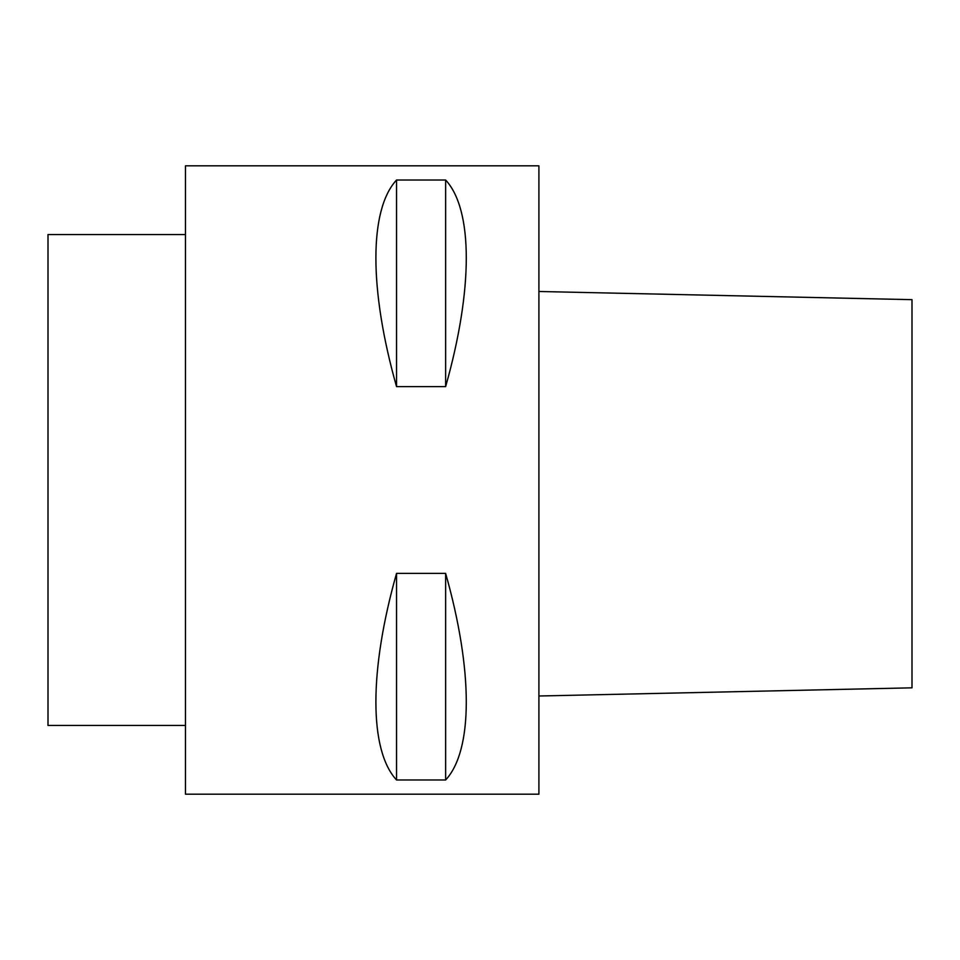 <?xml version="1.0" encoding="UTF-8"?>
<svg xmlns="http://www.w3.org/2000/svg" width="960" height="960" viewBox="0 0 960 960"><rect width="100%" height="100%" fill="white"/><g stroke="black" fill="none" stroke-linecap="round" stroke-linejoin="round"><path stroke-width="1.44" d="M538.908 291.492L912 299.664L912 687.828L538.908 696M185.46 794.184L185.46 165.816L538.908 165.816L538.908 794.184L185.46 794.184M185.46 234.54L48 234.54L48 725.46L185.46 725.46M396.54 386.616L445.632 386.616C473.172 289.416 473.172 209.76 445.632 180.012L396.54 180.012C369.012 209.76 369.012 289.416 396.54 386.616L396.54 180.012M396.54 779.988L445.632 779.988C473.172 750.24 473.172 670.584 445.632 573.384L396.54 573.384C369.012 670.584 369.012 750.24 396.54 779.988L396.54 573.384M445.632 386.616L445.632 180.012M445.632 779.988L445.632 573.384"/></g></svg>
